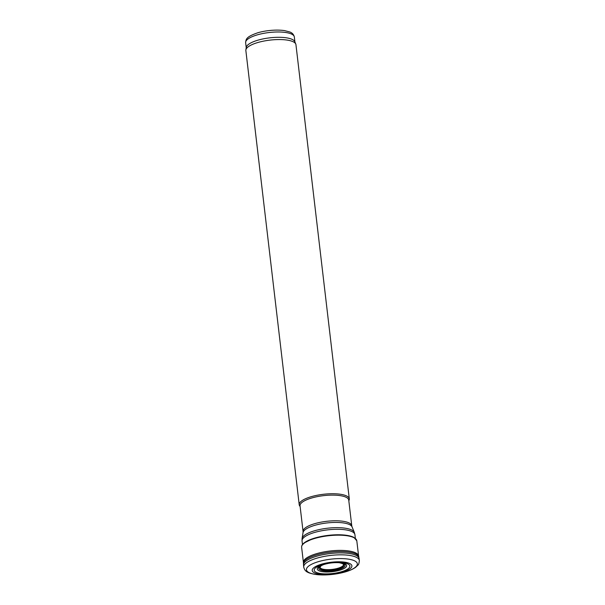 <?xml version="1.0" encoding="UTF-8"?>
<svg xmlns="http://www.w3.org/2000/svg" width="605" height="605" viewBox="0 0 605 605"><rect width="100%" height="100%" fill="white"/><g stroke="black" fill="none" stroke-linecap="round" stroke-linejoin="round"><path stroke-width="0.91" d="M348.82 500.743L349.047 500.252A25.213 7.547 173.3 0 0 349.297 498.845L295.943 44.664A25.213 7.547 173.3 0 0 295.784 44.044L294.801 41.669A24.518 7.343 173.3 0 0 291.663 39.166A24.518 7.343 173.3 0 0 264.839 38.569A24.518 7.343 173.3 0 0 246.273 47.364L245.872 49.905A25.213 7.547 173.3 0 0 245.857 50.548L299.21 504.729A25.213 7.547 173.3 0 0 299.785 506.045L300.118 506.468M295.784 44.044A25.213 7.547 173.3 0 0 292.555 41.473A25.213 7.547 173.3 0 0 264.967 40.86A25.213 7.547 173.3 0 0 245.872 49.905M349.297 498.845A25.213 7.547 173.3 0 0 345.909 495.654A25.213 7.547 173.3 0 0 317.3 495.23A25.213 7.547 173.3 0 0 299.21 504.729M345.447 496.977A24.518 7.343 173.3 0 0 317.625 496.569A24.518 7.343 173.3 0 0 300.042 505.803L303.06 531.477A24.518 7.343 173.3 0 1 320.642 522.244A24.518 7.343 173.3 0 1 348.457 522.652A24.518 7.343 173.3 0 1 351.755 525.753L348.737 500.078A24.518 7.343 173.3 0 0 345.447 496.977M303.385 543.585A27.527 8.243 -6.7 0 1 304.799 542.428A27.527 8.243 -6.7 0 1 328.22 535.41A27.527 8.243 -6.7 0 1 352.617 536.824A27.527 8.243 -6.7 0 1 353.91 537.414M342.052 563.315A12.085 3.615 -6.7 0 1 342.248 563.399A12.085 3.615 -6.7 0 1 342.891 563.724A12.085 3.615 -6.7 0 1 339.7 568.231A12.085 3.615 -6.7 0 1 325.127 570.054A12.085 3.615 -6.7 0 1 320.476 566.356A12.085 3.615 -6.7 0 1 321.028 565.887A12.085 3.615 -6.7 0 1 321.202 565.766M342.339 571.475A17.976 5.385 -6.7 0 1 317.474 572.837A17.976 5.385 -6.7 0 1 321.671 564.851A17.976 5.385 -6.7 0 1 346.559 563.436A17.976 5.385 -6.7 0 1 342.339 571.475M343.103 571.99A19.988 5.982 -6.7 0 1 315.576 573.29A19.988 5.982 -6.7 0 1 320.907 564.374A19.988 5.982 -6.7 0 1 348.457 563.021A19.988 5.982 -6.7 0 1 343.103 571.99M303.71 567.036L303.4 562.211A27.785 8.319 -6.7 0 1 324.151 551.889A27.785 8.319 -6.7 0 1 355.188 552.645A27.785 8.319 -6.7 0 1 358.546 555.73L359.362 560.495C359.045 563.399 358.584 564.919 357.986 565.055L355.634 567.293C353.025 569.154 349.478 570.719 344.994 571.997C336.017 574.44 327.078 575.355 318.177 574.75C306.001 573.268 304.776 570.787 303.71 567.036A28.019 8.387 -6.7 0 1 323.932 556.471A28.019 8.387 -6.7 0 1 355.695 557.001A28.019 8.387 -6.7 0 1 359.362 560.495M291.043 33.85A24.518 7.343 173.3 0 0 263.22 33.441A24.518 7.343 173.3 0 0 245.638 42.683C245.917 38.773 246.832 36.663 257.208 32.972C262.759 31.105 274.315 29.206 284.418 30.575L289.704 31.944C292.207 32.814 293.75 34.485 294.332 36.958A24.518 7.343 173.3 0 0 291.043 33.85M351.755 525.753L352.034 526.834A24.752 7.411 173.3 0 0 348.866 524.308A24.752 7.411 173.3 0 0 321.784 523.711A24.752 7.411 173.3 0 0 303.037 532.589L303.06 531.477M352.034 526.834L354.311 532.347A26.378 7.895 173.3 0 0 350.938 529.655A26.378 7.895 173.3 0 0 322.072 529.02A26.378 7.895 173.3 0 0 302.099 538.48L303.037 532.589M354.311 532.347L354.923 534.691A26.62 7.971 173.3 0 0 351.346 531.319A26.62 7.971 173.3 0 0 321.142 530.872A26.62 7.971 173.3 0 0 302.046 540.9L302.099 538.48M305.404 542.027A27.391 8.198 -6.7 0 1 312.309 538.843A27.391 8.198 -6.7 0 1 344.464 535.062A27.391 8.198 -6.7 0 1 351.913 536.567M342.248 563.399L343.534 564.473A11.828 3.539 -6.7 0 1 339.518 567.747A11.828 3.539 -6.7 0 1 327.071 569.653A11.828 3.539 -6.7 0 1 320.03 567.24L321.028 565.887M339.526 562.733A12.213 3.66 -6.7 0 1 340.963 562.998A12.213 3.66 -6.7 0 1 339.768 568.345A12.213 3.66 -6.7 0 1 322.828 569.827A12.213 3.66 -6.7 0 1 323.516 564.609M340.29 569.04A13.325 3.993 -6.7 0 1 321.769 570.5A13.325 3.993 -6.7 0 1 323.221 564.722C328.636 562.975 334.179 562.325 339.844 562.763A13.325 3.993 -6.7 0 1 342.067 563.172A13.325 3.993 -6.7 0 1 340.29 569.04M340.94 569.849A14.777 4.424 -6.7 0 1 320.363 571.264A14.777 4.424 -6.7 0 1 322.888 564.752A14.777 4.424 -6.7 0 1 343.481 563.3A14.777 4.424 -6.7 0 1 340.94 569.849M344.91 572.005A25.614 7.668 -6.7 0 1 310.047 573.064A25.614 7.668 -6.7 0 1 318.737 561.561A25.614 7.668 -6.7 0 1 353.645 560.434A25.614 7.668 -6.7 0 1 344.91 572.005M303.491 565.093A28.011 8.387 -6.7 0 1 323.804 554.513A28.011 8.387 -6.7 0 1 355.566 555.11A28.011 8.387 -6.7 0 1 359.128 558.559M303.392 563.444A27.928 8.364 -6.7 0 1 324.204 553.091A27.928 8.364 -6.7 0 1 355.407 553.809A27.928 8.364 -6.7 0 1 358.841 556.933M303.415 562.499L301.63 547.291A27.777 8.319 -6.7 0 1 322.677 536.605A27.777 8.319 -6.7 0 1 354.167 537.792A27.777 8.319 -6.7 0 1 356.806 540.809L358.599 556.018M245.638 42.683L246.227 47.682M294.332 36.958L294.922 41.964M302.046 540.9L302.485 544.583M354.923 534.691L355.354 538.367M353.895 537.406C351.762 536.272 348.624 535.493 344.464 535.062L343.769 534.994M303.975 543.056L312.974 538.609M342.891 563.724L339.216 562.688M320.476 566.356C321.542 565.743 319.576 566.378 323.819 564.495M301.63 547.291C301.487 545.619 302.538 544.001 304.784 542.443M352.617 536.824L353.948 537.437L356.806 540.809"/></g></svg>
